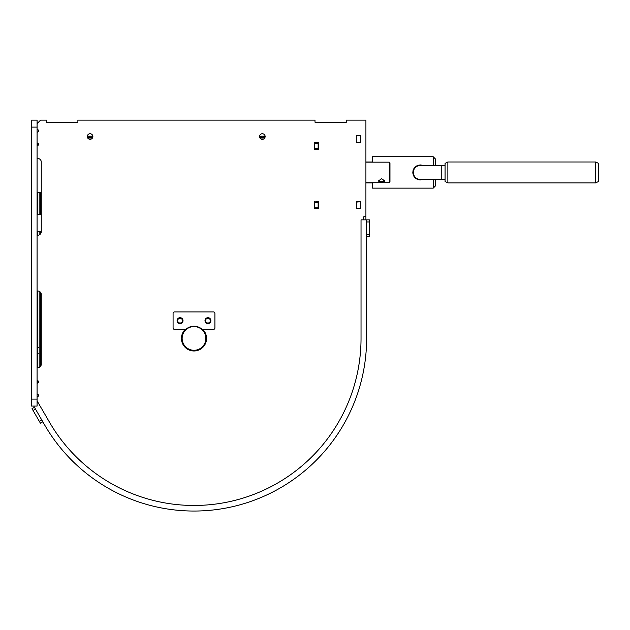 <?xml version="1.0" encoding="UTF-8"?>
<svg xmlns="http://www.w3.org/2000/svg" width="630" height="630" viewBox="0 0 630 630"><rect width="100%" height="100%" fill="white"/><g stroke="black" fill="none" stroke-linecap="round" stroke-linejoin="round"><path stroke-width="0.94" d="M37.075 406.074L31.5 406.074L31.5 399.097L37.075 399.097L37.075 406.074M37.075 127.11L31.5 127.11L31.5 120.133L37.075 120.133L37.075 399.097M31.5 127.11L31.5 399.097M318.142 146.286L318.489 142.451L318.142 143.325L314.654 143.325M314.654 207.829L318.142 207.829L318.489 208.703L318.489 201.734L318.142 202.6L314.654 202.6M356.289 142.451L356.289 135.474L356.289 142.451L360.683 142.451L360.683 135.474L356.289 135.474L356.289 142.451M356.493 201.734L356.289 208.703L356.493 201.734M37.075 123.622L40.564 120.133L46.494 120.133L46.494 122.228L77.876 122.228L77.876 120.133L315 120.133L315 122.228L346.382 122.228L346.382 120.133L365.912 120.133L365.912 219.862M37.075 297.273A0.701 0.701 0 0 0 37.776 297.974M92.87 136.521A2.788 2.788 0 0 0 90.082 133.733A2.788 2.788 0 0 0 87.294 136.521A2.788 2.788 0 0 0 90.082 139.309A2.788 2.788 0 0 0 92.87 136.521M265.135 136.521A2.788 2.788 0 0 0 262.348 133.733A2.788 2.788 0 0 0 259.552 136.521A2.788 2.788 0 0 0 262.348 139.309A2.788 2.788 0 0 0 265.135 136.521M37.075 132.166A1.394 1.394 0 0 0 38.477 130.764A1.394 1.394 0 0 0 37.075 129.37M37.075 145.766A1.394 1.394 0 0 0 38.477 144.364A1.394 1.394 0 0 0 37.075 142.971M37.075 383.237A1.394 1.394 0 0 0 38.477 381.835A1.394 1.394 0 0 0 37.075 380.441M37.075 396.829A1.394 1.394 0 0 0 38.477 395.435A1.394 1.394 0 0 0 37.075 394.041M182.424 320.639A2.37 2.37 0 0 0 180.046 318.268A2.37 2.37 0 0 0 177.676 320.639A2.37 2.37 0 0 0 180.046 323.009A2.37 2.37 0 0 0 182.424 320.639M210.318 320.639A2.37 2.37 0 0 0 207.947 318.268A2.37 2.37 0 0 0 205.577 320.639A2.37 2.37 0 0 0 207.947 323.009A2.37 2.37 0 0 0 210.318 320.639M185.314 329.356A12.553 12.553 0 0 0 194.001 350.981A12.553 12.553 0 0 0 202.679 329.356M46.494 122.228L77.876 122.228M37.075 235.203L37.776 235.203A3.489 3.489 0 0 0 41.265 231.722L41.265 161.981A3.489 3.489 0 0 0 37.776 158.492L37.075 158.492M39.17 367.424L39.17 347.319L37.776 347.319L37.776 290.997L37.075 290.997M37.776 290.997A3.489 3.489 0 0 1 41.265 294.486L41.265 364.227A3.489 3.489 0 0 1 37.776 367.715L37.776 347.319M37.075 367.715L37.776 367.715M363.817 216.728L363.817 219.862L363.817 216.728L365.912 216.728M315 122.228L346.382 122.228M314.654 142.451L314.654 149.42L318.489 149.42L318.489 142.451L314.654 142.624L318.142 142.624M314.654 201.734L314.654 208.703L318.489 208.703L318.489 201.734L314.654 201.907L318.142 201.907M360.683 208.703L360.683 201.734L356.289 201.734L356.289 208.703L360.683 208.703L356.493 208.357M318.142 208.53L314.654 208.703M314.654 148.554L318.142 148.554L318.142 149.247L314.654 149.42M318.142 148.554L318.142 143.325M318.142 207.829L318.142 202.6M356.493 135.828L360.683 135.474M360.683 142.451L356.493 142.104M356.493 202.08L360.683 201.734M204.986 320.639A2.961 2.961 0 0 1 207.947 317.677A2.961 2.961 0 0 1 210.908 320.639A2.961 2.961 0 0 1 207.947 323.607A2.961 2.961 0 0 1 204.986 320.639M177.085 320.639A2.961 2.961 0 0 1 180.046 317.677A2.961 2.961 0 0 1 183.015 320.639A2.961 2.961 0 0 1 180.046 323.607A2.961 2.961 0 0 1 177.085 320.639M185.826 329.356L174.471 329.356A1.394 1.394 0 0 1 173.077 327.962L173.077 313.315A1.394 1.394 0 0 1 174.471 311.921L213.523 311.921A1.394 1.394 0 0 1 214.924 313.315L214.924 327.962A1.394 1.394 0 0 1 213.523 329.356L202.167 329.356M194.001 350.28A11.86 11.86 0 0 0 205.852 338.42A11.86 11.86 0 0 0 194.001 326.568A11.86 11.86 0 0 0 182.141 338.42A11.86 11.86 0 0 0 194.001 350.28M194.001 326.222A12.206 12.206 0 0 1 206.207 338.42A12.206 12.206 0 0 1 194.001 350.627A12.206 12.206 0 0 1 181.794 338.42A12.206 12.206 0 0 1 194.001 326.222M418.824 179.786L420.312 179.936C415.745 179.495 413.248 176.998 412.815 172.439L412.957 173.919M413.398 175.337L414.091 176.62M414.524 177.203L415.02 177.755M416.131 178.668L417.406 179.353M412.815 172.439C413.256 167.871 415.761 165.367 420.312 164.942L418.832 165.091M418.107 165.273L417.399 165.532M416.131 166.218L415.028 167.115M414.091 168.257L413.398 169.533M413.146 170.234L412.957 170.966M433.212 179.416L433.212 188.134L435.306 186.039L435.306 179.416M423.061 179.416L420.312 179.936M433.212 188.134L372.535 188.134L372.535 182.724M372.535 162.154L372.535 156.744L433.212 156.744L433.212 165.462M420.312 164.942L421.793 165.091M435.306 165.462L435.306 158.839L433.212 156.744M441.236 179.416L441.236 165.462L420.312 165.462A6.977 6.977 0 0 0 413.335 172.439A6.977 6.977 0 0 0 420.312 179.416L445.071 179.416M598.5 163.375L598.5 181.503L595.712 182.897L595.712 161.981L598.5 163.375M447.859 182.897L445.071 181.503L445.071 163.375L447.859 161.981L447.859 182.897L595.712 182.897M372.535 161.981L365.912 161.981M372.535 182.897L365.912 182.897M37.776 143.16L37.776 145.577M37.776 380.63L37.776 383.048M39.17 347.319L39.17 291.288M39.17 234.911L39.17 231.682M39.17 214.247L39.17 192.315M37.776 235.203L37.776 231.682M37.776 214.247L37.776 192.315M39.17 353.241L37.776 353.241M87.318 136.174L92.854 136.174M259.576 136.174L265.112 136.174M87.499 137.568L87.987 137.568L87.987 136.174M264.435 136.174L264.435 137.568L264.931 137.568M264.435 137.568L263.23 137.568L263.23 136.174M261.458 136.174L261.458 137.568L263.23 137.568M261.458 137.568L260.253 137.568L260.253 136.174M92.177 136.174L92.177 137.568L92.673 137.568M259.757 137.568L260.253 137.568M92.177 137.568L90.964 137.568L90.964 136.174M89.2 136.174L89.2 137.568L90.964 137.568M89.2 137.568L87.987 137.568M33.744 406.074L44.51 424.73A172.612 172.612 0 0 0 366.613 338.42L366.613 219.862L361.029 219.862L361.029 338.42A167.029 167.029 0 0 1 49.345 421.942L37.075 400.837M366.613 219.862L369.4 219.862L369.4 236.604L366.613 236.604M42.808 421.769L40.391 423.163L39.343 421.352L41.761 419.958M35.485 409.091L33.067 410.484L39.343 421.352M33.067 410.484L32.02 408.673L34.437 407.279M381.607 181.779L384.394 180.731L381.607 178.731L378.811 180.731L381.607 181.779M384.906 181.046L381.607 182.432L378.299 181.046L381.607 178.676L384.906 181.046M389.97 162.847L389.97 182.031L389.277 182.724L389.277 162.154L389.97 162.847M365.912 162.012L365.912 182.865M88.736 138.962L91.437 138.962M260.993 138.962L263.694 138.962M40.564 366.321L40.564 292.391M40.564 233.809L40.564 231.682M40.564 214.247L40.564 192.315M369.4 221.957L366.613 221.957M366.613 234.51L369.4 234.51M41.265 192.315L37.075 192.315M41.265 214.247L37.075 214.247M41.265 231.682L37.075 231.682M441.236 165.462L445.071 165.462M447.859 161.981L595.712 161.981M366.258 162.154L389.277 162.154M366.258 182.724L389.277 182.724"/></g></svg>
